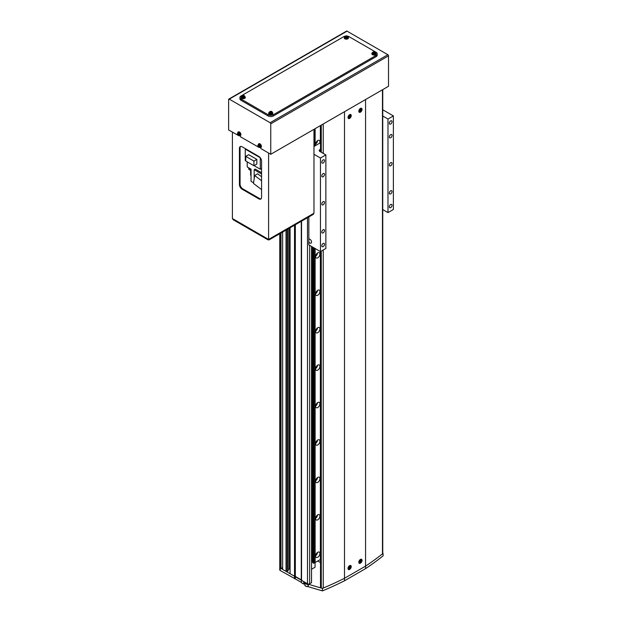 <?xml version="1.0" encoding="UTF-8"?>
<svg xmlns="http://www.w3.org/2000/svg" width="622" height="622" viewBox="0 0 622 622"><rect width="100%" height="100%" fill="white"/><g stroke="black" fill="none" stroke-linecap="round" stroke-linejoin="round"><path stroke-width="0.93" d="M311.536 569.254L315.051 567.225L315.051 562.506M290.07 227.776L290.07 573.702L307.486 583.755A1.532 0.879 0 0 0 309.647 583.755L311.536 582.666L311.536 246.444M382.755 553.044L383.066 553.393A305.589 176.43 180 0 1 365.565 566.137L344.495 578.297A305.589 176.43 180 0 1 322.429 588.404L308.302 584.221L301.546 580.326L301.546 221.152M383.066 553.393L383.066 555.889A305.589 176.43 180 0 1 365.565 568.632L344.495 580.793A305.589 176.43 180 0 1 322.429 590.9L308.302 586.717L308.03 584.82L303.707 582.324L303.707 584.066L301.546 582.822L301.273 579.859L301.273 221.308M301.546 582.822L301.273 579.859L295.333 576.431L295.333 224.736M301.273 582.355L295.333 578.919L295.333 576.431L294.525 576.267L294.525 225.203M288.173 569.643L289.393 568.943L289.393 228.165M289.393 568.943L290.07 569.332M282.637 232.068L282.637 569.41L286.019 571.361L287.092 571.361L288.173 570.732L288.173 228.865M287.092 571.361L287.092 229.495M286.019 571.361L286.019 230.117M295.333 578.919L280.211 570.498A1.532 0.879 180 0 1 279.76 569.876L279.76 567.381A1.532 0.879 0 0 0 280.211 568.003L281.02 568.477L281.02 233.001M281.02 568.477L282.637 567.536M320.501 562.576L317.749 560.99M323.152 229.759A1.913 1.104 120 0 0 321.908 231.438A1.913 1.104 120 0 0 322.196 232.97A1.913 1.104 120 0 0 323.152 232.877A1.913 1.104 120 0 0 324.404 231.197A1.913 1.104 120 0 0 324.109 229.666A1.913 1.104 120 0 0 323.152 229.759M323.152 173.616A1.913 1.104 120 0 0 321.908 175.303A1.913 1.104 120 0 0 322.196 176.827A1.913 1.104 120 0 0 323.152 176.734A1.913 1.104 120 0 0 324.404 175.054A1.913 1.104 120 0 0 324.109 173.522A1.913 1.104 120 0 0 323.152 173.616M390.678 134.632A1.913 1.104 120 0 0 389.434 136.311A1.913 1.104 120 0 0 389.73 137.843A1.913 1.104 120 0 0 390.678 137.75A1.913 1.104 120 0 0 391.93 136.07A1.913 1.104 120 0 0 391.635 134.539A1.913 1.104 120 0 0 390.678 134.632M390.678 190.775A1.913 1.104 120 0 0 389.434 192.455A1.913 1.104 120 0 0 389.73 193.986A1.913 1.104 120 0 0 390.678 193.893A1.913 1.104 120 0 0 391.93 192.206A1.913 1.104 120 0 0 391.635 190.674A1.913 1.104 120 0 0 390.678 190.775M323.152 243.482A1.913 1.104 120 0 0 321.908 245.161A1.913 1.104 120 0 0 322.196 246.693A1.913 1.104 120 0 0 323.152 246.6A1.913 1.104 120 0 0 324.404 244.92A1.913 1.104 120 0 0 324.109 243.389A1.913 1.104 120 0 0 323.152 243.482M390.678 204.498A1.913 1.104 120 0 0 389.434 206.177A1.913 1.104 120 0 0 389.73 207.709A1.913 1.104 120 0 0 390.678 207.616A1.913 1.104 120 0 0 391.93 205.929A1.913 1.104 120 0 0 391.635 204.397A1.913 1.104 120 0 0 390.678 204.498M390.678 120.909A1.913 1.104 120 0 0 389.434 122.588A1.913 1.104 120 0 0 389.73 124.12A1.913 1.104 120 0 0 390.678 124.027A1.913 1.104 120 0 0 391.93 122.347A1.913 1.104 120 0 0 391.635 120.816A1.913 1.104 120 0 0 390.678 120.909M323.152 159.893A1.913 1.104 120 0 0 321.908 161.58A1.913 1.104 120 0 0 322.196 163.104A1.913 1.104 120 0 0 323.152 163.011A1.913 1.104 120 0 0 324.404 161.331A1.913 1.104 120 0 0 324.109 159.8A1.913 1.104 120 0 0 323.152 159.893M308.839 241.911A2.294 1.322 -120 0 0 309.919 243.015A2.294 1.322 -120 0 0 311.062 243.124A2.294 1.322 -120 0 0 311.42 241.289A2.294 1.322 -120 0 0 309.919 239.268A2.294 1.322 -120 0 0 308.839 239.12L308.839 244.881L320.454 251.591L320.454 158.019L325.858 154.901L325.858 248.473L320.454 251.591M323.152 201.691A1.913 1.104 120 0 0 321.908 203.371A1.913 1.104 120 0 0 322.196 204.902A1.913 1.104 120 0 0 323.152 204.809A1.913 1.104 120 0 0 324.404 203.122A1.913 1.104 120 0 0 324.109 201.59A1.913 1.104 120 0 0 323.152 201.691M390.678 162.7A1.913 1.104 120 0 0 389.434 164.387A1.913 1.104 120 0 0 389.73 165.918A1.913 1.104 120 0 0 390.678 165.817A1.913 1.104 120 0 0 391.93 164.138A1.913 1.104 120 0 0 391.635 162.606A1.913 1.104 120 0 0 390.678 162.7M313.97 154.279L320.454 158.019M308.839 216.938L308.839 239.12M382.755 116.019L387.98 119.035L393.384 115.917L393.384 209.482L387.98 212.607L382.755 209.591M320.501 142.71L313.97 146.481M325.858 154.901L319.91 151.473A2.294 1.322 180 0 1 319.242 150.54A2.294 1.322 180 0 1 319.91 149.599L320.501 149.264M387.98 119.035L387.98 212.607M393.384 115.917L382.755 109.783M365.565 568.632L365.565 99.543L344.495 111.703L344.495 578.297L365.565 566.137A305.589 176.43 0 0 0 382.46 553.868A1.532 0.879 0 0 0 382.755 553.347L382.755 89.615M344.495 580.793L344.495 578.297A305.589 176.43 0 0 1 323.238 588.054L323.238 249.982M322.429 590.9L322.429 588.404M308.302 586.717L308.302 584.221M294.525 578.763L294.525 576.267L280.211 568.003L280.211 233.468M303.707 584.066L304.811 583.428M279.76 233.724L279.76 567.381A1.532 0.879 0 0 0 280.211 568.003L280.211 570.498M240.341 135.58L240.341 136.723L259.11 147.468M228.81 99.092L346.571 31.1A0.917 0.529 60 0 1 347.029 31.147L229.269 99.139A0.917 0.529 -120 0 0 228.616 99.512L228.616 129.951L238.584 135.612M387.871 54.72A0.917 0.529 60 0 1 388.517 55.848L270.757 123.84A0.917 0.529 -120 0 0 270.103 122.713L387.871 54.72L347.029 31.147M388.517 55.848L388.517 86.287L270.757 154.279L260.867 148.572L260.867 147.43M270.757 123.84L270.757 154.279M229.269 99.139L270.103 122.713M268.051 239.867L232.939 219.589L232.939 218.843L268.051 239.112L268.051 239.867L269.132 239.867L313.434 214.287L313.434 213.54L269.132 239.112L269.132 239.867M261.077 198.838A3.818 2.208 60 0 1 259.514 198.504L242.774 188.839A3.818 2.208 60 0 1 240.069 184.159L240.069 147.982A3.818 2.208 60 0 1 240.566 146.465M232.403 132.136L232.403 218.532L268.595 239.423L313.97 213.229L313.97 129.329M258.869 156.464L242.121 146.792A3.818 2.208 -120 0 0 240.216 146.605A3.818 2.208 -120 0 0 239.423 148.355L239.423 184.532A3.818 2.208 -120 0 0 242.121 189.212L258.869 198.877A3.818 2.208 -120 0 0 260.781 199.071A3.818 2.208 -120 0 0 261.574 197.322L261.574 161.145A3.818 2.208 -120 0 0 258.869 156.464M268.595 153.035L268.595 239.423M345.467 36.115A3.818 2.208 0 0 0 343.686 36.698L241.041 95.959A3.818 2.208 0 0 0 239.921 97.514A3.818 2.208 0 0 0 241.041 99.077L268.051 114.666A3.818 2.208 0 0 0 273.455 114.666L376.092 55.412A3.818 2.208 0 0 0 377.212 53.85A3.818 2.208 0 0 0 376.092 52.295L349.082 36.698A3.818 2.208 0 0 0 347.301 36.115M239.921 97.514L239.921 98.766A3.818 2.208 0 0 0 241.041 100.321L268.051 115.917A3.818 2.208 0 0 0 273.455 115.917L376.092 56.656A3.818 2.208 0 0 0 377.212 55.101L377.212 53.85M238.895 135.596A1.501 0.863 -120 0 0 239.47 134.329A1.501 0.863 -120 0 0 238.086 132.867A1.501 0.863 -120 0 0 237.511 134.134A1.501 0.863 -120 0 0 238.895 135.596M239.921 135.759L240.403 135.549A2.099 1.213 -120 0 0 240.792 133.831A2.099 1.213 -120 0 0 238.312 131.918L237.441 134.064C237.604 135.223 238.436 135.79 239.921 135.759A2.045 1.182 -120 0 0 240.302 134.095A2.045 1.182 -120 0 0 237.884 132.229M238.312 133.092L237.915 133.054A5.341 4.027 95.7 0 0 238.016 133.746L237.907 133.987A5.341 1.672 163.5 0 1 237.534 133.893A5.225 4.867 131.8 0 0 237.697 134.438A5.341 1.672 -16.5 0 0 238.07 134.539L238.335 134.819A5.341 4.027 95.7 0 0 238.607 135.409A5.225 2.807 -41.4 0 0 238.801 135.433A5.225 2.807 -41.4 0 0 239.003 135.448A5.341 4.027 -84.3 0 1 238.731 134.857L238.84 134.616A5.341 1.672 -16.5 0 0 239.384 134.609A5.225 2.177 -97.8 0 1 239.221 134.057A5.341 1.672 163.5 0 1 238.677 134.064L238.413 133.784A5.341 4.027 -84.3 0 1 238.312 133.092M238.016 133.746L238.778 133.396M239.097 134.453L238.335 134.819M238.07 134.539L239.198 134.391M239.524 134.181L238.84 134.616M238.7 133.567L237.907 133.987M237.697 134.438L238.654 134.095M259.016 147.305A1.501 0.863 -120 0 0 260.082 146.699A1.501 0.863 -120 0 0 259.024 144.864A1.501 0.863 -120 0 0 257.959 145.462A1.501 0.863 -120 0 0 259.016 147.305M260.447 147.616L260.937 147.398A2.099 1.213 -120 0 0 261.434 146.419A2.099 1.213 -120 0 0 260.478 144.25A2.099 1.213 -120 0 0 258.838 143.768L257.866 145.253C257.811 146.73 258.674 147.523 260.447 147.616A2.045 1.182 -120 0 0 260.937 146.652A2.045 1.182 -120 0 0 260.012 144.553A2.045 1.182 -120 0 0 258.41 144.079M259.211 145.175A5.225 1.368 -160.7 0 1 258.985 145.05A5.225 1.368 -160.7 0 1 258.783 144.926A5.341 3.063 120.3 0 0 258.69 145.548L258.48 145.665A5.341 3.102 -179.7 0 1 258.076 145.323A5.225 4.027 150.1 0 0 258.076 145.812A5.341 3.102 0.3 0 0 258.48 146.154L258.682 146.512A5.341 3.063 120.3 0 0 258.768 147.025A5.225 4.059 -29.7 0 0 258.977 147.157A5.225 4.059 -29.7 0 0 259.195 147.282A5.341 3.063 -59.7 0 1 259.11 146.761L259.312 146.644A5.341 3.102 0.3 0 0 259.903 146.885A5.225 1.337 -78.8 0 1 259.903 146.388A5.341 3.102 -179.7 0 1 259.32 146.154L259.117 145.797A5.341 3.063 -59.7 0 1 259.211 145.175M258.69 145.548L259.428 145.19M258.768 147.025L259.428 146.201M259.428 146.014L258.682 146.512M259.11 146.761L259.856 146.263M259.996 146.178L259.312 146.644M259.288 145.268L258.48 145.665M258.48 146.154L259.281 145.758M258.076 145.812L259.055 145.626M347.441 37.483A1.501 0.863 0 0 0 347.441 36.263A1.501 0.863 0 0 0 345.327 36.263A1.501 0.863 0 0 0 345.327 37.483A1.501 0.863 0 0 0 347.441 37.483M344.347 37.343L344.285 37.872A2.099 1.213 0 0 0 344.899 38.805A2.099 1.213 0 0 0 347.247 39.054A2.099 1.213 0 0 0 348.483 37.872L347.675 36.286C346.804 35.431 345.692 35.781 344.347 37.343A2.045 1.182 0 0 0 344.938 38.253A2.045 1.182 0 0 0 347.224 38.494A2.045 1.182 0 0 0 348.421 37.343M345.684 36.185A5.225 4.043 90.1 0 0 345.467 36.301A5.225 4.043 90.1 0 0 345.257 36.426A5.341 3.079 60 0 1 345.754 36.612L345.754 36.846A5.341 3.079 120 0 0 345.257 37.234A5.225 1.353 40.9 0 1 345.684 37.483A5.341 3.079 -60 0 1 346.182 37.095L346.586 37.095A5.341 3.079 60 0 1 347.084 37.483A5.225 1.353 -40.9 0 1 347.301 37.359A5.225 1.353 -40.9 0 1 347.511 37.234A5.341 3.079 -120 0 0 347.014 36.846L347.014 36.612A5.341 3.079 -60 0 1 347.511 36.426A5.225 4.043 -90.1 0 0 347.084 36.185A5.341 3.079 120 0 0 346.586 36.364L346.182 36.364A5.341 3.079 -120 0 0 345.684 36.185L346.081 37.164M345.754 36.612L345.809 37.507M346.244 37.258L346.182 36.364M347.014 36.846L346.952 37.67M346.952 37.507L347.014 36.612M346.586 36.364L346.524 37.258M347.084 36.185L346.757 37.126M345.809 37.67L345.754 36.846M244.259 97.055A1.501 0.863 0 0 0 244.259 95.835A1.501 0.863 0 0 0 242.145 95.835A1.501 0.863 0 0 0 242.145 97.055A1.501 0.863 0 0 0 244.259 97.055M241.165 96.915L241.103 97.444A2.099 1.213 0 0 0 241.717 98.369A2.099 1.213 0 0 0 244.065 98.618A2.099 1.213 0 0 0 245.301 97.444L244.493 95.858C243.622 95.003 242.51 95.353 241.165 96.915A2.045 1.182 0 0 0 241.756 97.825A2.045 1.182 0 0 0 244.042 98.066A2.045 1.182 0 0 0 245.247 96.915M242.502 95.757A5.225 4.043 90.1 0 0 242.285 95.866A5.225 4.043 90.1 0 0 242.075 95.998A5.341 3.079 60 0 1 242.572 96.185L242.572 96.418A5.341 3.079 120 0 0 242.075 96.807A5.225 1.353 40.9 0 1 242.502 97.055A5.341 3.079 -60 0 1 243 96.667L243.404 96.667A5.341 3.079 60 0 1 243.902 97.055A5.225 1.353 -40.9 0 1 244.119 96.923A5.225 1.353 -40.9 0 1 244.329 96.807A5.341 3.079 -120 0 0 243.832 96.418L243.832 96.185A5.341 3.079 -60 0 1 244.329 95.998A5.225 4.043 -90.1 0 0 243.902 95.757A5.341 3.079 120 0 0 243.404 95.936L243 95.936A5.341 3.079 -120 0 0 242.502 95.757L242.899 96.737M242.572 96.185L242.634 97.079M243.062 96.83L243 95.936M243.832 96.418L243.777 97.242M243.777 97.079L243.832 96.185M243.404 95.936L243.35 96.83M243.902 95.757L243.575 96.698M242.634 97.242L242.572 96.418M374.996 53.391A1.501 0.863 0 0 0 374.996 52.17A1.501 0.863 0 0 0 372.873 52.17A1.501 0.863 0 0 0 372.873 53.391A1.501 0.863 0 0 0 374.996 53.391M371.894 53.251L371.839 53.78A2.099 1.213 0 0 0 372.446 54.705A2.099 1.213 0 0 0 374.802 54.954A2.099 1.213 0 0 0 376.03 53.78L375.221 52.194C374.351 51.338 373.247 51.688 371.894 53.251A2.045 1.182 0 0 0 372.492 54.161A2.045 1.182 0 0 0 374.778 54.402A2.045 1.182 0 0 0 375.976 53.251M373.239 52.093A5.225 4.043 90.1 0 0 373.021 52.201A5.225 4.043 90.1 0 0 372.803 52.334A5.341 3.079 60 0 1 373.301 52.52L373.301 52.753A5.341 3.079 120 0 0 372.803 53.142A5.225 1.353 40.9 0 1 373.239 53.391A5.341 3.079 -60 0 1 373.729 53.002L374.141 53.002A5.341 3.079 60 0 1 374.631 53.391A5.225 1.353 -40.9 0 1 374.848 53.259A5.225 1.353 -40.9 0 1 375.058 53.142A5.341 3.079 -120 0 0 374.568 52.753L374.568 52.52A5.341 3.079 -60 0 1 375.058 52.334A5.225 4.043 -90.1 0 0 374.631 52.093A5.341 3.079 120 0 0 374.141 52.271L373.729 52.271A5.341 3.079 -120 0 0 373.239 52.093L373.635 53.072M373.301 52.52L373.363 53.414M373.791 53.165L373.729 52.271M374.568 52.753L374.506 53.578M374.506 53.414L374.568 52.52M374.141 52.271L374.079 53.165M374.631 52.093L374.312 53.033M373.363 53.578L373.301 52.753M271.814 112.963A1.501 0.863 0 0 0 271.814 111.735A1.501 0.863 0 0 0 269.699 111.735A1.501 0.863 0 0 0 269.699 112.963A1.501 0.863 0 0 0 271.814 112.963M268.712 112.823L268.657 113.344A2.099 1.213 0 0 0 269.272 114.277A2.099 1.213 0 0 0 271.62 114.526A2.099 1.213 0 0 0 272.848 113.344L272.047 111.766C271.176 110.903 270.065 111.26 268.712 112.823A2.045 1.182 0 0 0 269.31 113.725A2.045 1.182 0 0 0 271.596 113.966A2.045 1.182 0 0 0 272.794 112.823M270.057 111.657A5.225 4.043 90.1 0 0 269.839 111.773A5.225 4.043 90.1 0 0 269.629 111.906A5.341 3.079 60 0 1 270.127 112.092L270.127 112.325A5.341 3.079 120 0 0 269.629 112.714A5.225 1.353 40.9 0 1 270.057 112.963A5.341 3.079 -60 0 1 270.554 112.574L270.959 112.574A5.341 3.079 60 0 1 271.456 112.963A5.225 1.353 -40.9 0 1 271.674 112.831A5.225 1.353 -40.9 0 1 271.884 112.714A5.341 3.079 -120 0 0 271.386 112.325L271.386 112.092A5.341 3.079 -60 0 1 271.884 111.906A5.225 4.043 -90.1 0 0 271.456 111.657A5.341 3.079 120 0 0 270.959 111.843L270.554 111.843A5.341 3.079 -120 0 0 270.057 111.657L270.453 112.644M270.127 112.092L270.181 112.986M270.609 112.737L270.554 111.843M271.386 112.325L271.324 113.15M271.324 112.986L271.386 112.092M270.959 111.843L270.897 112.737M271.456 111.657L271.13 112.605M270.181 113.15L270.127 112.325M360.426 112.178A2.294 1.322 120 0 0 361.926 110.156A2.294 1.322 120 0 0 361.576 108.321A2.294 1.322 120 0 0 360.426 108.43A2.294 1.322 120 0 0 358.933 110.452A2.294 1.322 120 0 0 359.283 112.287A2.294 1.322 120 0 0 360.426 112.178M349.626 118.413A2.294 1.322 120 0 0 351.119 116.392A2.294 1.322 120 0 0 350.769 114.557A2.294 1.322 120 0 0 349.626 114.673A2.294 1.322 120 0 0 348.126 116.687A2.294 1.322 120 0 0 348.475 118.522A2.294 1.322 120 0 0 349.626 118.413M360.426 563.174A2.294 1.322 120 0 0 361.926 561.153A2.294 1.322 120 0 0 361.576 559.318A2.294 1.322 120 0 0 360.426 559.427A2.294 1.322 120 0 0 358.933 561.448A2.294 1.322 120 0 0 359.283 563.283A2.294 1.322 120 0 0 360.426 563.174M349.626 569.41A2.294 1.322 120 0 0 351.119 567.388A2.294 1.322 120 0 0 350.769 565.553A2.294 1.322 120 0 0 349.626 565.67A2.294 1.322 120 0 0 348.126 567.684A2.294 1.322 120 0 0 348.475 569.527A2.294 1.322 120 0 0 349.626 569.41M320.501 251.56L320.501 587.347A0.762 0.443 0 0 0 320.727 587.658L321.263 587.969A1.532 0.879 0 0 0 323.238 588.054M315.883 145.377A3.056 1.765 -60 0 1 317.756 140.556A3.056 1.765 -60 0 1 319.28 140.409A3.056 1.765 -60 0 1 319.622 143.215M317.523 140.704A3.056 1.765 -60 0 1 315.603 144.032M316.614 141.591A1.913 1.104 -60 0 1 315.914 142.796M317.756 252.835A3.056 1.765 -60 0 1 319.28 252.688A3.056 1.765 -60 0 1 319.747 255.137A3.056 1.765 -60 0 1 317.756 257.827A3.056 1.765 -60 0 1 316.225 257.982A3.056 1.765 -60 0 1 315.758 255.533A3.056 1.765 -60 0 1 317.756 252.835M317.523 252.983A3.056 1.765 -60 0 1 315.603 256.311M316.614 253.869A1.913 1.104 -60 0 1 315.914 255.074M317.756 290.264A3.056 1.765 -60 0 1 319.28 290.116A3.056 1.765 -60 0 1 319.747 292.565A3.056 1.765 -60 0 1 317.756 295.256A3.056 1.765 -60 0 1 316.225 295.403A3.056 1.765 -60 0 1 315.758 292.962A3.056 1.765 -60 0 1 317.756 290.264M317.523 290.412A3.056 1.765 -60 0 1 315.603 293.74M316.614 291.298A1.913 1.104 -60 0 1 315.914 292.503M317.756 327.693A3.056 1.765 -60 0 1 319.28 327.537A3.056 1.765 -60 0 1 319.747 329.987A3.056 1.765 -60 0 1 317.756 332.684A3.056 1.765 -60 0 1 316.225 332.832A3.056 1.765 -60 0 1 315.758 330.383A3.056 1.765 -60 0 1 317.756 327.693M317.523 327.841A3.056 1.765 -60 0 1 315.603 331.168M316.614 328.727A1.913 1.104 -60 0 1 315.914 329.932M317.756 365.122A3.056 1.765 -60 0 1 319.28 364.966A3.056 1.765 -60 0 1 319.747 367.415A3.056 1.765 -60 0 1 317.756 370.113A3.056 1.765 -60 0 1 316.225 370.261A3.056 1.765 -60 0 1 315.758 367.812A3.056 1.765 -60 0 1 317.756 365.122M317.523 365.262A3.056 1.765 -60 0 1 315.603 368.589M316.614 366.156A1.913 1.104 -60 0 1 315.914 367.361M317.756 402.551A3.056 1.765 -60 0 1 319.28 402.395A3.056 1.765 -60 0 1 319.747 404.844A3.056 1.765 -60 0 1 317.756 407.534A3.056 1.765 -60 0 1 316.225 407.69A3.056 1.765 -60 0 1 315.758 405.241A3.056 1.765 -60 0 1 317.756 402.551M317.523 402.691A3.056 1.765 -60 0 1 315.603 406.018M316.614 403.577A1.913 1.104 -60 0 1 315.914 404.79M317.756 439.972A3.056 1.765 -60 0 1 319.28 439.824A3.056 1.765 -60 0 1 319.747 442.273A3.056 1.765 -60 0 1 317.756 444.963A3.056 1.765 -60 0 1 316.225 445.119A3.056 1.765 -60 0 1 315.758 442.67A3.056 1.765 -60 0 1 317.756 439.972M317.523 440.119A3.056 1.765 -60 0 1 315.603 443.447M316.614 441.006A1.913 1.104 -60 0 1 315.914 442.211M317.756 477.401A3.056 1.765 -60 0 1 319.28 477.253A3.056 1.765 -60 0 1 319.747 479.702A3.056 1.765 -60 0 1 317.756 482.392A3.056 1.765 -60 0 1 316.225 482.54A3.056 1.765 -60 0 1 315.758 480.091A3.056 1.765 -60 0 1 317.756 477.401M317.523 477.548A3.056 1.765 -60 0 1 315.603 480.876M316.614 478.435A1.913 1.104 -60 0 1 315.914 479.64M317.756 514.829A3.056 1.765 -60 0 1 319.28 514.674A3.056 1.765 -60 0 1 319.747 517.123A3.056 1.765 -60 0 1 317.756 519.821A3.056 1.765 -60 0 1 316.225 519.969A3.056 1.765 -60 0 1 315.758 517.52A3.056 1.765 -60 0 1 317.756 514.829M317.523 514.977A3.056 1.765 -60 0 1 315.603 518.297M316.614 515.863A1.913 1.104 -60 0 1 315.914 517.069M317.756 552.258A3.056 1.765 -60 0 1 319.28 552.103A3.056 1.765 -60 0 1 319.747 554.552A3.056 1.765 -60 0 1 317.756 557.242A3.056 1.765 -60 0 1 316.225 557.398A3.056 1.765 -60 0 1 315.758 554.948A3.056 1.765 -60 0 1 317.756 552.258M317.523 552.398A3.056 1.765 -60 0 1 315.603 555.726M316.614 553.285A1.913 1.104 -60 0 1 315.914 554.497M312.819 562.374A1.104 0.638 0 0 0 312.563 562.14A1.104 0.638 0 0 0 312.547 562.132L312.547 247.027M312.547 562.132L311.536 560.64M315.136 248.52L315.136 562.498A1.104 0.638 0 0 0 314.149 563.066L314.149 247.953M315.136 128.653L315.136 145.812A1.104 0.638 -0 0 0 314.149 146.38L314.149 129.22M315.136 562.498L320.369 559.481L320.369 251.545M320.501 142.547A1.104 0.638 -0 0 0 320.369 142.788L320.369 125.636M313.947 247.836L313.947 563.19L313.457 563.19L312.819 562.817L312.819 247.183M313.457 563.19L313.457 247.548M359.221 110.825A1.501 0.863 120 0 0 360.278 111.439A1.501 0.863 120 0 0 361.335 109.604A1.501 0.863 120 0 0 360.278 108.99A1.501 0.863 120 0 0 359.221 110.825M361.226 109.954A5.225 4.043 -149.9 0 0 361.234 109.713A5.225 4.043 -149.9 0 0 361.226 109.464A5.341 3.079 180 0 1 360.814 109.799L360.612 109.682A5.341 3.079 -120 0 0 360.527 109.06A5.225 1.353 160.9 0 1 360.099 109.301A5.341 3.079 60 0 1 360.185 109.931L359.982 110.281A5.341 3.079 180 0 1 359.399 110.514A5.225 1.353 79.1 0 1 359.399 110.77A5.225 1.353 79.1 0 1 359.399 111.011A5.341 3.079 0 0 0 359.982 110.77L360.185 110.895A5.341 3.079 60 0 1 360.099 111.416A5.225 4.043 29.9 0 0 360.527 111.167A5.341 3.079 -120 0 0 360.612 110.646L360.814 110.296A5.341 3.079 0 0 0 361.226 109.954L360.177 109.806M360.814 109.799L360.014 109.402M360.014 109.9L360.814 110.296M359.982 110.77L359.298 110.312M359.446 110.397L360.185 110.895M360.612 110.646L359.874 110.148M360.527 111.167L359.874 110.413M359.874 109.324L360.612 109.682M349.214 116.12L349.245 115.708M349.206 115.428A1.501 0.863 120 0 0 348.452 117.356A1.501 0.863 120 0 0 349.743 117.48A1.501 0.863 120 0 0 350.497 115.552A1.501 0.863 120 0 0 349.206 115.428M349.533 117.542A5.225 4.634 19.8 0 0 349.743 117.364A5.225 4.634 19.8 0 0 349.945 117.177A5.341 2.208 -131.3 0 0 349.906 116.749L350.054 116.376A5.341 3.763 -14.5 0 0 350.443 115.902A5.225 3.273 -157.6 0 0 350.334 115.49A5.341 3.763 165.5 0 1 349.945 115.964L349.696 115.941A5.341 2.208 -131.3 0 0 349.486 115.404A5.225 1.944 149.2 0 1 349.284 115.583A5.225 1.944 149.2 0 1 349.066 115.77A5.341 2.208 48.7 0 1 349.284 116.298L349.136 116.672A5.341 3.763 165.5 0 1 348.569 117.045A5.225 0.583 69 0 1 348.678 117.457A5.341 3.763 -14.5 0 0 349.245 117.084L349.494 117.115A5.341 2.208 48.7 0 1 349.533 117.542M349.906 116.749L349.152 116.26M349.945 117.177L349.183 116.508M348.973 115.568L349.696 115.941M348.732 116.625L349.494 117.115M349.463 115.816L350.054 116.376M349.245 117.084L348.561 116.609L349.245 117.084M350.443 115.902L350.038 115.863M359.221 561.822A1.501 0.863 120 0 0 360.278 562.436A1.501 0.863 120 0 0 361.335 560.601A1.501 0.863 120 0 0 360.278 559.994A1.501 0.863 120 0 0 359.221 561.822M361.226 560.951A5.225 4.043 -149.9 0 0 361.234 560.71A5.225 4.043 -149.9 0 0 361.226 560.461A5.341 3.079 180 0 1 360.814 560.795L360.612 560.679A5.341 3.079 -120 0 0 360.527 560.057A5.225 1.353 160.9 0 1 360.099 560.298A5.341 3.079 60 0 1 360.185 560.927L359.982 561.277A5.341 3.079 180 0 1 359.399 561.51A5.225 1.353 79.1 0 1 359.399 561.767A5.225 1.353 79.1 0 1 359.399 562.008A5.341 3.079 0 0 0 359.982 561.775L360.185 561.891A5.341 3.079 60 0 1 360.099 562.412A5.225 4.043 29.9 0 0 360.527 562.164A5.341 3.079 -120 0 0 360.612 561.643L360.814 561.293A5.341 3.079 0 0 0 361.226 560.951L360.177 560.803M360.814 560.795L360.014 560.399M360.014 560.896L360.814 561.293M359.982 561.775L359.298 561.308M359.446 561.394L360.185 561.891M360.612 561.643L359.874 561.145M360.527 562.164L359.874 561.409M359.874 560.321L360.612 560.679M348.413 568.065A1.501 0.863 120 0 0 349.471 568.671A1.501 0.863 120 0 0 350.536 566.836A1.501 0.863 120 0 0 349.471 566.23A1.501 0.863 120 0 0 348.413 568.065M350.419 567.186A5.225 4.043 -149.9 0 0 350.427 566.945A5.225 4.043 -149.9 0 0 350.419 566.696A5.341 3.079 180 0 1 350.015 567.031L349.813 566.914A5.341 3.079 -120 0 0 349.719 566.292A5.225 1.353 160.9 0 1 349.292 566.541A5.341 3.079 60 0 1 349.385 567.163L349.175 567.513A5.341 3.079 180 0 1 348.592 567.754A5.225 1.353 79.1 0 1 348.6 568.003A5.225 1.353 79.1 0 1 348.592 568.244A5.341 3.079 0 0 0 349.175 568.01L349.385 568.127A5.341 3.079 60 0 1 349.292 568.648A5.225 4.043 29.9 0 0 349.719 568.399A5.341 3.079 -120 0 0 349.813 567.878L350.015 567.528A5.341 3.079 0 0 0 350.419 567.186L349.37 567.039M350.015 567.031L349.206 566.642M349.206 567.132L350.015 567.528M349.175 568.01L348.499 567.544M348.639 567.629L349.385 568.127M349.813 567.878L349.066 567.381M349.719 568.399L349.066 567.645M349.066 566.556L349.813 566.914M254.173 183.956L256.458 185.698M247.222 161.852L247.222 166.953L251.039 169.161L251.039 181.321L253.574 182.79M250.759 170.109L251.039 176.64M250.619 170.101L250.619 175.015A3.67 2.115 180 0 1 250.759 175.241M261.574 176.772L257.632 173.779L254.662 175.49L253.481 183.436L261.574 189.586M254.173 178.802L254.173 169.72L261.574 173.989M261.574 172.745L255.253 169.091L254.173 169.72M254.662 175.49L261.574 180.745M245.69 148.852L245.255 149.101L260.299 157.763M260.276 157.77L260.276 169.223L261.574 168.469M245.255 149.101L245.255 160.546L245.768 160.841M254.071 165.639L260.276 169.223M256.847 159.395L248.683 154.684L245.768 156.371L245.768 161.02L253.924 165.724L256.847 164.045L256.847 159.395L253.924 161.082L253.924 165.724M245.768 156.371L253.924 161.082M248.644 167.777A2.255 1.298 0 0 0 250.627 168.92M248.746 168.033L248.746 168.873A2.138 1.236 0 0 0 251.039 170.109M309.647 583.755L309.647 245.356M307.486 583.755L307.486 217.716M319.91 149.599L319.91 151.473M259.514 198.504L258.869 198.877M242.774 188.839L242.121 189.212M240.069 184.159L239.423 184.532M240.069 147.982L239.423 148.355M241.041 99.077L241.041 100.321M268.051 114.666L268.051 115.917M273.455 114.666L273.455 115.917M376.092 55.412L376.092 56.656M323.238 153.393L323.238 123.98M321.263 587.969L321.263 251.125M321.263 152.25L321.263 125.115M320.727 587.658L320.727 251.436M320.727 151.939L320.727 125.426M382.46 553.868L382.46 89.786M311.956 560.857L311.956 246.685M350.404 114.953A2.045 1.182 120 0 0 350.116 114.471M308.03 586.554A2.519 1.454 180 0 1 305.705 586.157M304.811 582.962L304.811 585.007A2.675 1.547 0 0 0 305.596 586.095A2.675 1.547 0 0 0 308.03 586.515M307.113 584.283A2.675 1.547 180 0 1 305.596 583.848A2.675 1.547 180 0 1 304.842 582.977M305.122 583.141A2.519 1.454 0 0 0 305.705 583.661A2.519 1.454 0 0 0 306.607 583.996M320.501 151.815L320.501 125.558M358.847 111.75L360.138 111.626C361.32 111.299 361.569 110.164 360.892 108.212M350.085 114.448L350.575 115.194C350.722 117.123 349.875 118.056 348.048 117.986M358.847 562.747L360.138 562.622C361.32 562.296 361.569 561.161 360.892 559.209M348.048 568.982L349.339 568.858C350.513 568.539 350.761 567.396 350.085 565.445M308.053 586.577L305.627 586.165L304.811 585.007"/></g></svg>
